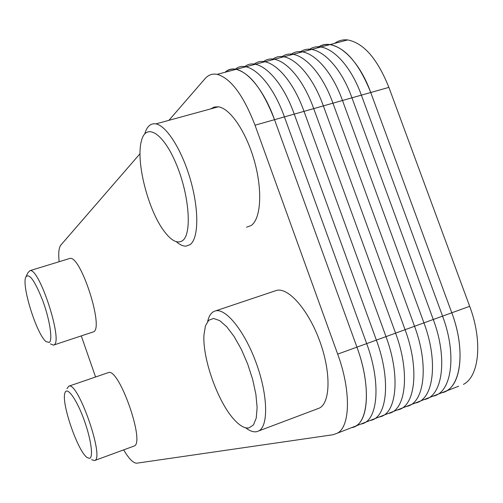 <?xml version="1.0" encoding="UTF-8"?>
<svg xmlns="http://www.w3.org/2000/svg" width="503" height="503" viewBox="0 0 503 503"><rect width="100%" height="100%" fill="white"/><g stroke="black" fill="none" stroke-linecap="round" stroke-linejoin="round"><path stroke-width="0.75" d="M458.635 386.222L446.324 390.988C461.76 383.305 464.992 347.73 451.788 312.791C466.501 351.509 460.534 389.762 441.64 392.799L446.324 390.988C461.76 383.305 464.992 347.73 451.788 312.791L370.736 92.508C359.211 63.705 345.605 47.741 329.93 44.61C325.221 44.05 320.989 45.169 317.242 47.955C331.861 35.757 357.545 55.594 370.736 92.508C359.211 63.705 345.605 47.741 329.93 44.61L236.177 69.339C231.996 68.59 228.331 69.559 225.174 72.243C237.422 60.417 261.07 81.593 274.531 119.689C262.937 89.918 250.148 73.136 236.177 69.339L217.183 74.35C212.385 73.438 208.324 74.89 205.004 78.707L168.939 120.33M446.324 390.988L355.803 426.022C369.12 419.125 370.321 383.261 356.935 347.145C371.836 387.178 368.341 425.595 351.735 427.6L355.803 426.022C369.12 419.125 370.321 383.261 356.935 347.145L274.531 119.689C262.937 89.918 250.148 73.136 236.177 69.339M53.777 345.027L93.627 331.804C104.102 327.648 80.518 254.851 69.835 258.448L69.024 258.693M50.419 343.882L53.419 345.146L54.098 344.832C63.208 341.122 39.265 267.464 29.96 270.652L27.973 272.651L26.213 276.16M49.325 342.436C52.834 340.11 49.847 320.097 42.95 301.184C34.808 280.548 29.067 272.538 25.722 277.14C21.554 286.276 36.807 334.545 46.043 341.6L49.325 342.436M133.741 446.174L133.968 446.092C145.744 443.615 118.834 366.882 108.271 372.641L108.088 372.704M91.634 459.761L94.608 460.553C104.964 458.629 77.902 380.897 68.779 386.197L66.968 388.706M89.446 458.359C93.835 457.887 90.842 437.509 83.221 417.565C75.664 397.552 66.547 385.864 64.837 393.239C61.297 403.601 77.934 451.631 87.151 457.548L89.446 458.359M246.539 227.211L251.003 225.608C260.717 219.39 262.78 191.63 254.688 162.111C246.69 132.578 230.311 108.258 218.315 106.812L214.259 107.038L210.7 108.9M176.32 241.698C179.854 244.779 183.111 246.263 186.097 246.13L190.033 244.691C198.503 238.812 199.238 210.933 190.775 180.891C182.407 150.837 166.713 125.75 155.905 123.895C150.655 123.059 146.939 126.379 144.757 133.855M182.495 240.673C192.209 234.159 189.38 194.868 176.037 163.538C162.846 131.981 145.43 122.386 141.268 141.538C135.904 161.953 147.951 209.261 163.532 230.38C170.963 240.604 177.289 244.03 182.495 240.673M317.192 408.901L319.38 408.078C330.502 402.733 331.137 372.101 319.707 341.009C308.408 309.861 288.445 287.27 276.619 290.388L274.795 290.998M245.621 427.789C249.677 430.933 253.305 432.24 256.505 431.725L258.762 430.933C268.564 426.066 267.929 395.308 256.404 363.543C244.992 331.735 226.13 308.194 215.636 310.854C211.763 311.778 209.11 315.306 207.664 321.436M248.979 427.921L253.455 424.922L256.26 417.999L257.115 407.575L255.901 394.377L252.669 379.444L247.671 363.983L241.314 349.283L234.134 336.545L226.734 326.749L219.685 320.6L213.53 318.443L208.682 320.304L205.444 325.9L203.979 334.728C202.3 358.476 218.032 402.595 234.486 419.948C239.988 425.903 244.823 428.562 248.979 427.921M463.433 384.367C479.246 376.546 482.849 341.028 469.683 306.314L451.788 312.791L370.736 92.508L451.788 312.791L356.935 347.145L274.531 119.689L356.935 347.145L337.683 354.118L255.015 125.203C243.408 95.237 230.795 78.286 217.183 74.35M123.65 449.883C129.013 458.912 133.414 463.345 136.854 463.181L332.948 434.749L337.463 433.127C350.333 426.387 351.1 390.473 337.683 354.118M140.023 153.704L60.838 245.093C58.832 247.652 58.266 253.191 59.14 261.717M81.297 335.954L95.576 376.999M469.683 306.314L388.894 87.377C377.382 58.757 363.631 42.944 347.648 39.932C342.839 39.41 338.506 40.554 334.658 43.359M360.965 424.029C377.81 421.91 381.57 383.512 366.681 343.612L284.415 116.897C271.236 79.675 247.954 58.524 235.316 69.2M370.139 420.477C387.222 418.257 391.24 379.866 376.376 340.103L294.242 114.118C280.831 76.267 256.756 55.368 244.012 67.27M379.256 416.949C396.578 414.617 400.847 376.244 386.002 336.62L304.007 111.358C290.627 73.627 266.339 52.865 253.349 64.812M388.322 413.441C405.877 411.001 410.404 372.648 395.572 333.149L313.715 108.617C300.36 71.005 275.864 50.382 262.635 62.359M397.339 409.951C415.126 407.411 419.892 369.07 405.085 329.704L323.36 105.894C310.037 68.395 285.333 47.911 271.865 59.926M406.298 406.481C424.318 403.84 429.329 365.518 414.541 326.284L332.948 103.184C319.65 65.805 294.745 45.452 281.045 57.505M415.214 403.029C433.454 400.287 438.704 361.984 423.941 322.882L342.48 100.493C329.207 63.233 304.108 43.007 290.168 55.097M424.073 399.602C442.533 396.76 448.028 358.469 433.278 319.499L351.955 97.815C338.714 60.668 313.413 40.573 299.247 52.702M432.882 396.194C451.562 393.252 457.29 354.98 442.565 316.136L361.374 95.155C348.158 58.128 322.662 38.159 308.27 50.319M388.894 87.377L255.015 125.203M69.835 258.448L29.96 270.652M108.271 372.641L68.779 386.197M133.968 446.092L94.608 460.553M218.315 106.812L155.905 123.895M276.619 290.388L215.636 310.854M319.38 408.078L258.762 430.933M355.803 426.022L337.463 433.127M347.648 39.932L329.93 44.61"/></g></svg>
